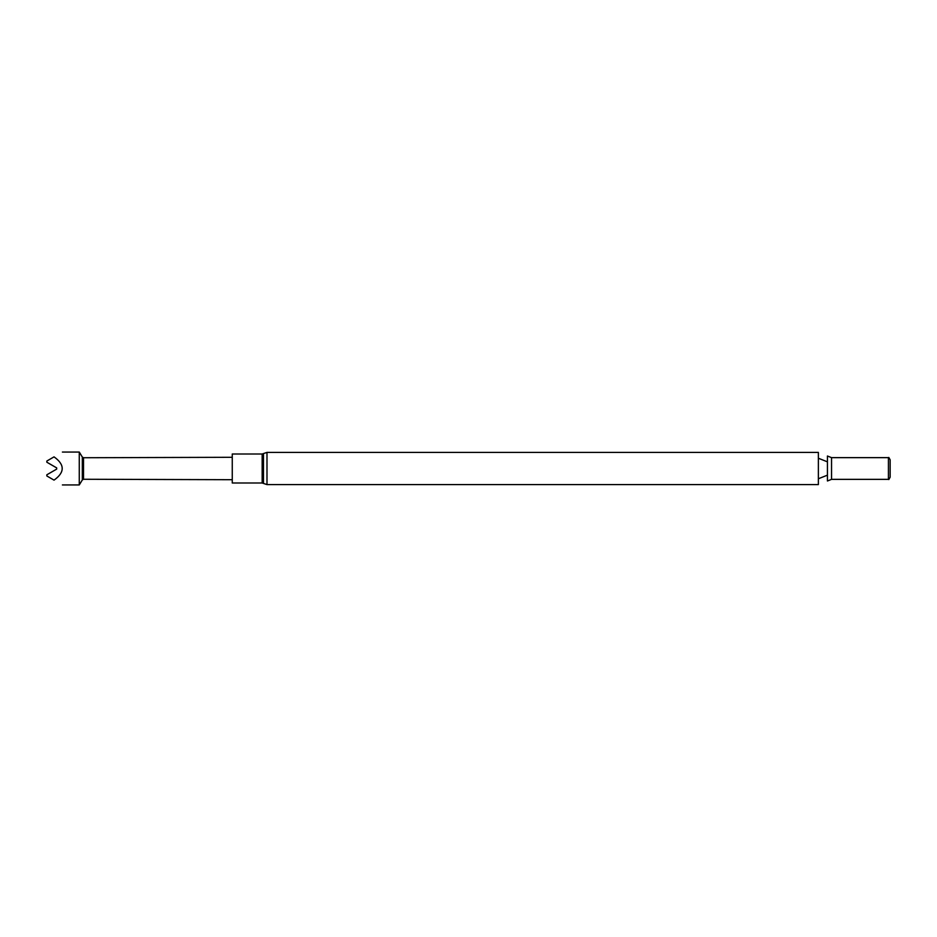 <?xml version="1.0" encoding="UTF-8"?>
<svg xmlns="http://www.w3.org/2000/svg" width="937" height="937" viewBox="0 0 937 937"><rect width="100%" height="100%" fill="white"/><g stroke="black" fill="none" stroke-linecap="round" stroke-linejoin="round"><path stroke-width="1.41" d="M818.376 468.5L818.376 452.407L266.986 452.407L266.986 484.593L818.376 484.593L818.376 468.5M827.43 468.5L827.43 456.014L831.541 457.643L831.541 479.357L827.43 480.986L827.43 468.5M831.541 479.357L888.428 479.357L888.428 457.643L831.541 457.643M888.428 479.357L888.428 457.643M888.791 479.568L890.15 477.202L890.15 459.798L888.791 457.432M262.161 454L232.259 454L232.259 483L262.161 483L262.161 454L263.473 453.567L263.473 483.433L266.986 484.593M232.259 479.709L83.51 479.264L83.51 457.736L232.259 457.291M83.51 457.736L82.315 457.045L82.315 479.955L79.27 484.944L79.27 452.056L62.392 452.056M54.041 456.869C64.911 450.592 64.911 450.592 54.041 456.869C64.911 464.623 64.911 472.377 54.041 480.131C64.911 486.408 64.911 486.408 54.041 480.131L46.85 475.973L46.85 474.778L56.688 469.097L56.688 467.903L46.85 462.222L46.85 461.027L54.041 456.869M818.376 478.76L827.43 475.164M827.43 461.836L818.376 458.24M266.986 452.407L263.473 453.567M263.473 483.433L262.161 483M83.51 479.264L82.315 479.955M82.315 457.045L79.27 452.056M62.392 484.944L79.27 484.944"/></g></svg>
